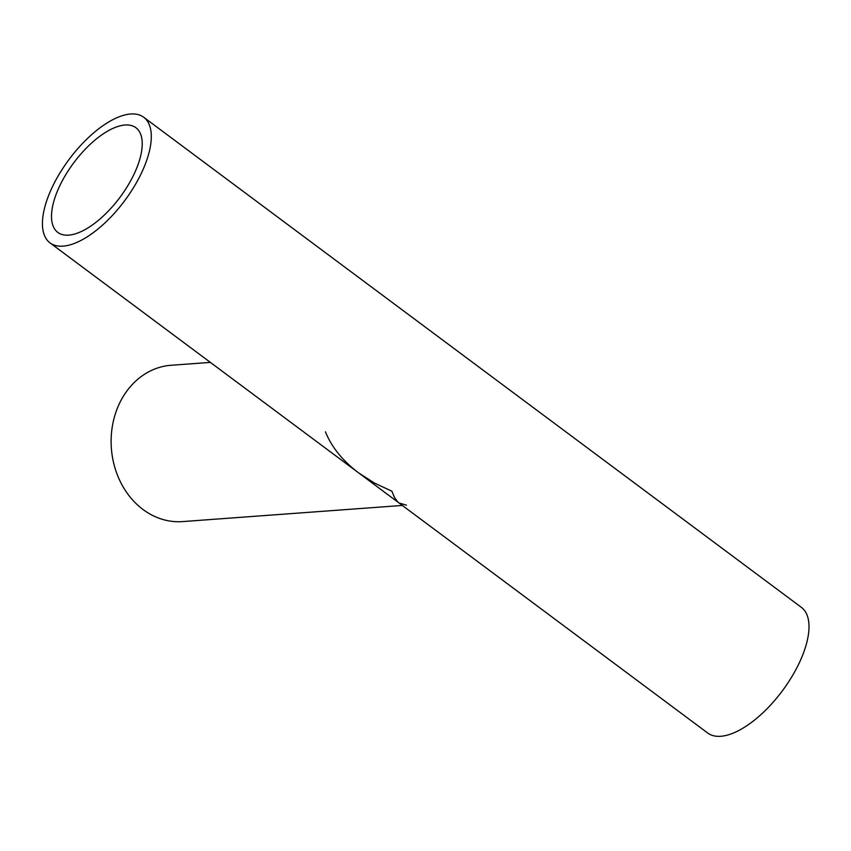 <?xml version="1.0" encoding="UTF-8"?>
<svg xmlns="http://www.w3.org/2000/svg" width="851" height="851" viewBox="0 0 851 851"><rect width="100%" height="100%" fill="white"/><g stroke="black" fill="none" stroke-linecap="round" stroke-linejoin="round"><path stroke-width="1.28" d="M61.315 182.678A65.304 28.849 -53.3 0 0 57.836 232.429A65.304 28.849 -53.3 0 0 120.002 197.304A65.304 28.849 -53.3 0 0 135.883 127.703A65.304 28.849 -53.3 0 0 61.315 182.678M54.198 183.21A78.366 34.625 126.7 0 1 143.691 117.236A78.366 34.625 126.7 0 1 124.629 200.762A78.366 34.625 126.7 0 1 50.039 242.907A78.366 34.625 126.7 0 1 54.198 183.21M143.691 117.236L801.387 607.369A78.366 34.625 126.7 0 1 782.324 690.895A78.366 34.625 126.7 0 1 707.734 733.041L50.039 242.907M325.454 431.861C331.613 447.169 342.708 460.87 358.739 472.965L374.461 483.06L391.896 491.218L394.449 497.452L397.768 501.92L399.034 502.994L406.395 505.132M210.357 362.388L171.104 365.27A78.366 65.665 85.8 0 0 112.789 423.872A78.366 65.665 85.8 0 0 143.032 509.515A78.366 65.665 85.8 0 0 182.593 521.589L402.31 505.441"/></g></svg>
